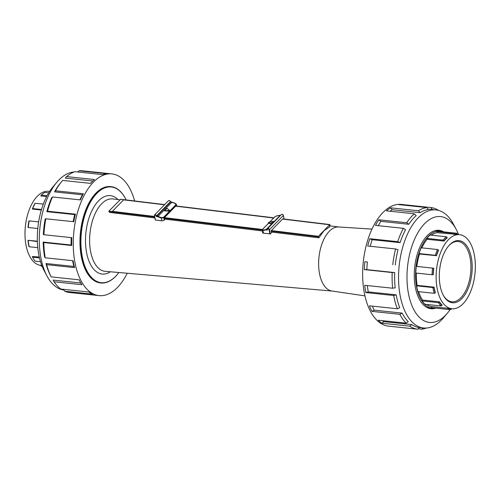 <?xml version="1.0" encoding="UTF-8"?>
<svg xmlns="http://www.w3.org/2000/svg" width="500" height="500" viewBox="0 0 500 500"><rect width="100%" height="100%" fill="white"/><g stroke="black" fill="none" stroke-linecap="round" stroke-linejoin="round"><path stroke-width="0.75" d="M134.619 200.963A61.194 31.769 96 0 0 111.9 173.906A61.194 31.769 96 0 0 75.919 218.844A61.194 31.769 96 0 0 86.769 288.988A61.194 31.769 96 0 0 99.062 295.613A61.194 31.769 96 0 0 127.256 273.244M125.288 198.281A48.431 25.144 96 0 0 125.219 198.15A48.431 25.144 96 0 0 111.075 186.65L110.562 186.594A48.431 25.144 96 0 0 96.006 193.05A48.431 25.144 96 0 0 80.075 246.025A48.431 25.144 96 0 0 100.406 282.919L100.919 282.975A48.431 25.144 96 0 0 117.15 274.675A48.431 25.144 96 0 0 117.244 274.562M364.294 269.6L366.825 269.637A59.35 30.812 -84 0 1 367.4 262L364.881 261.725A61.194 31.769 96 0 0 364.294 269.6L392.188 272.538A61.194 31.769 96 0 0 392.65 288.231L364.75 285.287A61.194 31.769 96 0 0 365.788 292.55L393.681 295.494A61.194 31.769 96 0 0 397.337 308.769L369.444 305.825A61.194 31.769 96 0 0 371.944 311.375L399.837 314.319A61.194 31.769 96 0 0 406.144 323.162L378.244 320.219A61.194 31.769 96 0 0 381.831 323.206L409.725 326.15A61.194 31.769 96 0 0 417.713 329.219L389.812 326.275A61.194 31.769 96 0 0 390.019 326.294L388.45 326.131A61.194 31.769 -84 0 1 363.281 261.944A61.194 31.769 -84 0 1 401.287 204.425L402.85 204.587A61.194 31.769 -84 0 1 403.05 204.613L430.95 207.556L432.312 209.544M271.3 230.613L282.55 219.075L329.637 224.769L318.394 236.306L271.3 230.613L271.069 231.331L271.8 232.288L270.338 233.875L269.45 229.688L283.325 215.494L284.075 219.037M318.387 236.281L271.3 230.581M154.525 216.462L112.362 211.363L123.619 199.85L164.481 204.794M154.531 216.488L112.369 211.388M280.212 215.375L266.144 229.544L262.956 230.05L262.475 229.475L164.406 217.681L175.65 206.144L273.644 218M262.394 229.506L164.4 217.656M329.637 224.769L329.688 226.838L324.044 230.656L318.844 237.812L271.681 232.087M165.263 210.981L169.625 210.394L164.556 210.881L169.638 211.144L163.531 217.387L161.4 217.644L161.819 220.8A1.837 0.881 -12 0 0 164.294 220.069L164.95 219.131L164.188 218.194L262.087 230.031M164.406 217.681L164.188 218.194M319.081 237.694L318.163 236.569L318.394 236.306M120.65 199.3L108.881 211.181L109.012 211.519L154.65 217.037M262.331 229.656L262.613 232.681A1.837 0.881 -12 0 0 263.512 233.219L270.338 233.875M268.488 222.469L270.512 223.825L268.531 223.231L268.387 222.6L268.519 223.238L262.375 229.525M273.181 221.375L270.512 223.825M270.919 223.863L268.475 222.469L273.406 221.319M266.144 229.544L266.081 229.963L267.056 230.081L267.15 229.662L266.144 229.544M262.956 230.05L262.931 230.463L266.081 229.963M262.087 230.212L262.931 230.463L263.512 233.219M269.587 222.2L274.85 216.819L276.988 215.831M120.569 199.262L164.681 204.594M318.163 236.569L318.844 237.812M161.819 220.8L155.412 220.025L154.525 215.837A0.919 0.656 44.4 0 1 156.094 216.031A0.613 0.438 -135.6 0 0 156.731 216.619L157.7 216.737L171.869 202.194M154.45 215.819L155.412 220.025M164.556 210.881L167.044 208.337L169.662 210.387M169.638 211.144L169.756 210.5M170.875 202.031L175.413 203.512M157.7 216.737L161.238 218.044L163.781 217.669L176.156 205.012L176.375 204.375L175.656 203.644M262.244 230.944L164.95 219.131M449.631 244.794A31.237 16.219 96 0 0 448.55 245.987A31.237 16.219 96 0 0 443.344 295.344A31.237 16.219 96 0 0 465.106 294.444A31.237 16.219 96 0 0 470.244 253.15A31.237 16.219 96 0 0 449.631 244.794M448.269 246.331A30.319 15.738 -84 0 1 449.031 245.506A30.319 15.738 -84 0 1 458.144 241.462A30.319 15.738 -84 0 1 470.619 273.269A30.319 15.738 -84 0 1 451.781 301.769A30.319 15.738 -84 0 1 443.137 294.95M448.456 239.631A37.237 19.331 96 0 0 436.206 280.363A37.237 19.331 96 0 0 451.838 308.731A37.237 19.331 96 0 0 474.969 273.725A37.237 19.331 96 0 0 459.65 234.669A37.237 19.331 96 0 0 448.456 239.631M457.394 234.125L456.838 233.294A38.325 19.894 96 0 0 456.244 233.212A38.325 19.894 96 0 0 453.35 233.312L453.981 234.144A37.556 19.494 -84 0 1 457.394 234.125L457.356 234.425M453.981 234.144L437.025 232.675L437.056 231.594A38.325 19.894 -84 0 1 439.95 231.494L456.244 233.212M459.65 234.669L456.781 234.363A37.237 19.331 96 0 0 453.969 234.456M437.056 231.594L453.35 233.312M431.319 307.638L447.619 309.356A38.325 19.894 96 0 0 448.206 309.438L431.912 307.719A38.325 19.894 -84 0 1 431.319 307.638L431.45 306.562L448.4 308.35A37.237 19.331 96 0 0 448.969 308.425L451.838 308.731M451.5 308.694A37.556 19.494 -84 0 1 448.363 308.669L447.619 309.356M448.363 308.669L448.4 308.35M448.206 309.438A38.325 19.894 96 0 0 451.1 309.344L451.712 308.712M441.169 305.963L424.875 304.244A38.325 19.894 -84 0 1 422.113 300.931L422.506 300.044L439.45 301.831A37.237 19.331 96 0 0 442.137 305.05L442.044 305.338A37.556 19.494 -84 0 1 439.331 302.094L438.406 302.65A38.325 19.894 96 0 0 441.169 305.963L442.044 305.338M422.113 300.931L438.406 302.65M434.206 293.3L417.912 291.581A38.325 19.894 -84 0 1 416.606 285.831L417.15 285.369L434.1 287.156A37.237 19.331 96 0 0 435.369 292.75L435.219 292.931A37.556 19.494 -84 0 1 433.938 287.294L432.9 287.55A38.325 19.894 96 0 0 434.206 293.3L435.219 292.931M416.606 285.831L432.9 287.55M432.069 274.756L415.775 273.038A38.325 19.894 -84 0 1 416.275 266.381L432.569 268.1A38.325 19.894 96 0 0 432.069 274.756L433.125 274.756A37.556 19.494 -84 0 1 433.612 268.238L432.569 268.1M433.612 268.238L433.781 268.263A37.237 19.331 96 0 0 433.294 274.725L433.125 274.756M436.319 255.675L419.519 254.025L419.038 253.569A38.325 19.894 -84 0 1 421.213 247.8L437.506 249.519A38.325 19.894 96 0 0 435.331 255.287L436.319 255.675A37.556 19.494 -84 0 1 438.456 250.025L437.506 249.519M438.456 250.025L438.575 250.206A37.237 19.331 96 0 0 436.463 255.812M419.038 253.569L435.331 255.287M442.706 231.788A38.694 20.087 96 0 0 439.988 231.131A38.694 20.087 96 0 0 428.363 236.287A38.694 20.087 96 0 0 415.631 278.612A38.694 20.087 96 0 0 431.875 308.087A38.694 20.087 96 0 0 434.669 308.012M426.569 304.425A37.237 19.331 96 0 0 431.45 306.562M418.631 291.663A37.237 19.331 96 0 0 422.506 300.044M416.337 273.094A37.237 19.331 96 0 0 417.15 285.369M419.519 254.025A37.237 19.331 96 0 0 416.838 266.444M443.956 240.812A37.556 19.494 -84 0 1 447.156 237.537L446.388 236.775A38.325 19.894 96 0 0 443.119 240.119L444.031 241.075L427.088 239.288A37.237 19.331 96 0 0 421.875 247.869M427.088 239.288L426.825 238.4A38.325 19.894 -84 0 1 430.094 235.056L446.388 236.775M437.025 232.675A37.237 19.331 96 0 0 431.344 235.194M447.156 237.537L447.206 237.825A37.237 19.331 96 0 0 445.594 239.325A37.237 19.331 96 0 0 444.031 241.075M426.825 238.4L443.119 240.119M99.062 295.613L69.606 292.506A61.194 31.769 -84 0 1 64.713 291.219L92.606 294.163A61.194 31.769 -84 0 1 88.812 292.006L60.919 289.062A61.194 31.769 -84 0 1 57.306 285.881A61.194 31.769 -84 0 1 54.025 281.762L53.119 280.087L80.831 283.012M111.9 173.906L82.444 170.794A61.194 31.769 96 0 0 79.081 170.781L106.981 173.725A61.194 31.769 96 0 0 102.819 174.631L74.919 171.688A61.194 31.769 96 0 0 66.569 176.6L94.469 179.537A61.194 31.769 96 0 0 90.569 183.369L62.675 180.431A61.194 31.769 96 0 0 61.931 181.287A61.194 31.769 96 0 0 55.494 190.794L83.394 193.738A61.194 31.769 96 0 0 80.356 199.906L52.462 196.962A61.194 31.769 96 0 0 47.544 211.213L75.444 214.15A61.194 31.769 96 0 0 73.731 221.725L45.838 218.781A61.194 31.769 96 0 0 43.931 234.737L71.831 237.681A61.194 31.769 96 0 0 71.7 245.5L43.806 242.556A61.194 31.769 96 0 0 45.206 257.794L73.1 260.738A61.194 31.769 96 0 0 74.575 267.619L46.681 264.675A61.194 31.769 96 0 0 51.169 276.875L79.062 279.812A61.194 31.769 96 0 0 79.631 280.912A61.194 31.769 96 0 0 81.919 284.706L54.025 281.762M74.088 171.994A59.35 30.812 96 0 0 56.881 182.219L53.081 186.719A53.219 27.625 96 0 0 44.212 270.806L46.994 276A59.35 30.812 96 0 0 52.394 283.675A59.35 30.812 96 0 0 63.987 290.056M56.881 182.219A59.35 30.812 96 0 0 46.994 276M74.575 267.619L73.894 266.456L46 263.519A59.35 30.812 96 0 0 50.35 275.35L51.169 276.875M73.894 266.456A59.35 30.812 -84 0 1 72.625 260.688M71.7 245.5L71.106 245.006L43.212 242.069A59.35 30.812 96 0 0 44.569 256.844L45.206 257.794M71.106 245.006A59.35 30.812 -84 0 1 71.219 237.613M45.838 218.781L45.181 219.006A59.35 30.812 96 0 0 43.331 234.481L43.931 234.737M73.131 221.663A59.35 30.812 -84 0 1 74.731 214.6L46.837 211.663L47.544 211.213M52.462 196.962L51.606 197.844A59.35 30.812 96 0 0 46.837 211.663M79.912 199.862A59.35 30.812 -84 0 1 82.444 194.8L54.55 191.856L55.494 190.794M61.931 181.287L60.794 182.631A59.35 30.812 96 0 0 54.55 191.856M92.856 180.994L65.287 178.088L66.569 176.6M77.875 172L79.081 170.781M83.394 193.738L82.444 194.8M75.444 214.15L74.731 214.6M43.806 242.556L43.212 242.069M46.681 264.675L46 263.519M63.537 289.344L64.713 291.219M111.075 186.65A48.431 25.144 96 0 0 96.525 193.106A48.431 25.144 96 0 0 80.588 246.081A48.431 25.144 96 0 0 100.919 282.975M118.869 272.512A48.125 24.981 -84 0 1 117.338 274.45A48.125 24.981 -84 0 1 83.075 260.387A48.125 24.981 -84 0 1 96.844 193.394A48.125 24.981 -84 0 1 125.356 198.412A48.125 24.981 -84 0 1 126.131 199.931M364.938 295.875L331.856 291.012A32.206 16.719 -84 0 1 318.675 266.188A32.206 16.719 -84 0 1 329.288 231.287A32.206 16.719 -84 0 1 338.612 226.969L371.975 229.112M154.831 217.9L109.756 212.431L109.012 211.519M450.181 309.456A53.219 27.625 -84 0 1 447.275 313.312A53.219 27.625 -84 0 1 447.137 313.475A53.219 27.625 -84 0 1 410.931 302.956A53.219 27.625 -84 0 1 418.562 231.575A53.219 27.625 -84 0 1 456.138 229.231A53.219 27.625 -84 0 1 458.55 234.55M435.756 308.125A39.413 20.463 -84 0 1 430.887 308.706A39.413 20.463 -84 0 1 414.669 267.369A39.413 20.463 -84 0 1 439.15 230.319A39.413 20.463 -84 0 1 443.794 231.9M392.188 272.538L394.719 272.581A59.35 30.812 96 0 0 395.163 287.794L392.65 288.231M378.256 225.681A59.35 30.812 -84 0 1 380.9 221.337L408.794 224.281A59.35 30.812 96 0 1 416.2 215.606L414.338 213.8A61.194 31.769 96 0 0 406.7 222.744L378.806 219.8A61.194 31.769 96 0 0 375.475 225.387L403.369 228.331L405.562 229.7A59.35 30.812 96 0 0 400.081 242.638L397.713 241.669L369.819 238.725L372.181 239.694L400.081 242.638M403.369 228.331A61.194 31.769 96 0 0 397.713 241.669M393.681 295.494L396.169 294.844A59.35 30.812 96 0 0 399.719 307.719L397.337 308.769M399.837 314.319L402.137 313.1A59.35 30.812 96 0 0 408.25 321.681L406.144 323.162M409.725 326.15L411.725 324.575A59.35 30.812 96 0 0 419.475 327.55L417.713 329.219M418.15 328.8L421.831 329.188L423.069 327.931M421.831 329.188A61.194 31.769 96 0 0 426.262 328.044M381.831 323.206L383.831 321.637A59.35 30.812 -84 0 1 382.519 320.669M383.831 321.637L411.725 324.575M371.944 311.375L374.244 310.156A59.35 30.812 -84 0 1 372.362 306.137M374.244 310.156L402.137 313.1M365.788 292.55L368.269 291.9A59.35 30.812 -84 0 1 367.344 285.562M368.269 291.9L396.169 294.844M364.881 261.725L367.4 262M366.825 269.637L394.719 272.581M408.794 224.281L406.7 222.744M369.819 238.725A61.194 31.769 96 0 0 367.694 246.012L395.594 248.956L398.019 249.706A59.35 30.812 96 0 0 395.294 264.944M395.594 248.956A61.194 31.769 96 0 0 392.781 264.669M370.244 246.281A59.35 30.812 -84 0 1 372.181 239.694M378.806 219.8L380.9 221.337M414.338 213.8L386.438 210.856A61.194 31.769 -84 0 1 390.475 207.819L418.369 210.763L420.112 212.656A59.35 30.812 -84 0 1 428.312 209.575L426.825 207.581L398.931 204.638A61.194 31.769 -84 0 1 402.85 204.587M418.369 210.763A61.194 31.769 -84 0 1 426.825 207.581M430.95 207.556A61.194 31.769 -84 0 1 438.669 210.444M403.05 204.613L403.394 205.113M390.475 207.819L392.219 209.719L420.112 212.656M392.219 209.719A59.35 30.812 96 0 0 390.037 211.238M447.275 313.312L443.469 317.812A59.35 30.812 -84 0 1 443.319 317.994A59.35 30.812 -84 0 1 423.581 327.987A59.35 30.812 -84 0 1 399.162 265.731A59.35 30.812 -84 0 1 436.031 209.938A59.35 30.812 -84 0 1 453.363 224.037L456.138 229.231M46.644 196.562L40.819 195.95L41.275 195.062A38.325 19.894 -84 0 1 44.681 192.444L48.706 192.869M40.731 265.369L40.7 265.369A37.237 19.331 -84 0 1 25 234.794A37.237 19.331 -84 0 1 39.588 194.244A37.237 19.331 -84 0 1 48.513 191.306L49.612 191.425M42.069 266.163L41.169 266.069L40.656 265.25L41.631 265.038M39.475 257.881L32.625 257.156L32.281 256.519L39.275 257.006M37.356 241.581L27.981 240.312L37.344 241.181M41.331 210.019L32.487 209.088L32.7 208.588A38.325 19.894 -84 0 1 35.194 203.263L34.8 203.7A37.556 19.494 96 0 0 32.356 208.919M47.106 195.681L41.275 195.062M42.175 266.425A38.325 19.894 -84 0 1 41.169 266.069M40.512 261.712L35.106 261.144A38.325 19.894 -84 0 1 32.919 257.719A38.325 19.894 -84 0 1 32.625 257.156M32.281 256.519A37.556 19.494 96 0 0 32.569 257.069L32.919 257.719M37.769 247.644L29.137 246.737A38.325 19.894 -84 0 1 28.238 240.619M27.981 240.312A37.556 19.494 96 0 0 28.863 246.306L29.137 246.737M29.175 220.894L28.906 220.981A37.556 19.494 96 0 0 28 227.456L28.256 227.5A38.325 19.894 -84 0 1 29.175 220.894L38.631 221.887M37.769 228.506L28.256 227.5M43.312 204.119L35.194 203.263M41.481 209.513L32.7 208.588M175.275 203.456L176.369 206.012M164.294 220.069L163.531 217.387M175.85 205.975L273.812 217.825M282.744 218.906L329.837 224.6M318.206 236.5L271.112 230.806M120.512 199.288L164.65 204.625M154.581 216.713L108.881 211.181M268.4 222.562L273.363 221.319M276.831 215.856L280.519 215.413M267.056 230.081A0.613 0.438 -135.6 0 0 267.469 229.619L267.356 229.431A1.225 0.875 -135.6 0 1 267.525 228.7L267.312 229.5M267.469 229.619A0.919 0.656 44.4 0 1 269.037 229.806L269.45 229.688A1.225 0.875 -135.6 0 0 268.612 228.644A1.225 0.875 -135.6 0 0 267.525 228.7L281.4 214.513A1.225 0.875 44.4 0 1 282.488 214.45A1.225 0.875 44.4 0 1 283.325 215.494L283.275 215.319M262.475 229.475L268.581 223.231M269.037 229.806L269.925 233.994M262.206 229.725L164.213 217.875M271.044 231.119L318.019 236.8M161.4 217.644L157.825 216.325L156.825 216.2L156.731 216.619M170.331 201.544L170.7 202.013L156.825 216.2L156.094 216.031M155.262 219.938L154.375 215.75L154.581 214.925L168.456 200.731A1.225 0.875 44.4 0 1 169.55 200.669A1.225 0.875 44.4 0 1 170.381 201.713L156.506 215.906A1.225 0.875 -135.6 0 0 155.669 214.862A1.225 0.875 -135.6 0 0 154.581 214.925A1.225 0.875 -135.6 0 0 154.412 215.656L154.525 215.837M175.912 204.731L169.856 210.925M332.113 291.05L105.144 271.319A36.4 18.894 -84 0 1 89.694 243.744A36.4 18.894 -84 0 1 101.662 203.756A36.4 18.894 -84 0 1 112.781 198.925L119.994 199.825M117.994 199.575A39.419 20.463 96 0 0 98.544 200.894A39.419 20.463 96 0 0 86.363 251.419A39.419 20.463 96 0 0 110.381 271.775M437.088 230.825A39.413 20.463 96 0 0 436.175 230.419M427.994 307.987A39.413 20.463 96 0 0 428.969 307.781M280.125 215.312L280.562 215.362M269.525 222.213L274.75 216.869L276.906 215.812L280.087 215.312M284.131 219.044L283.363 215.4C283.062 214.406 282.406 214.106 281.4 214.513M273.844 217.8L175.906 205.956M329.894 224.575L282.8 218.881M171.781 202.087L170.419 201.619C169.956 200.575 169.3 200.281 168.456 200.731M171.812 202.094L175.369 203.412L176.375 204.375L176.731 206.056M427.088 307.581L431.875 308.087M435.206 230.625L439.988 231.131M79.044 279.812L79.631 280.912M338.869 226.981L329.8 225.856M329.913 224.6L329.719 226.825M108.888 211.425L109.681 212.4M419.475 327.55L423.581 327.987M427.95 209.088L436.031 209.938M436.775 230.787L436.05 230.438M427.875 307.944L428.656 307.75"/></g></svg>
